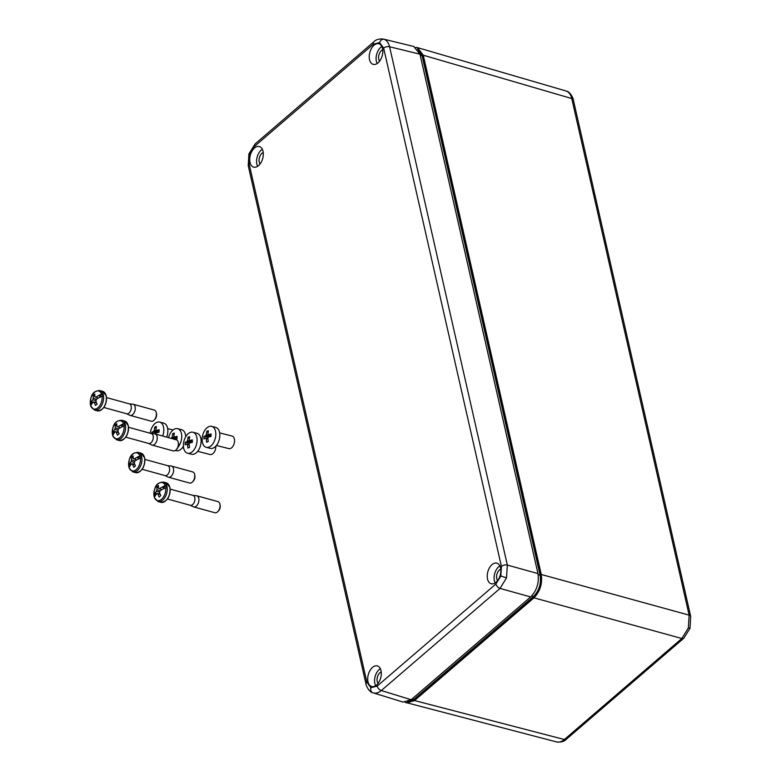 <?xml version="1.0" encoding="UTF-8"?>
<svg xmlns="http://www.w3.org/2000/svg" width="781" height="781" viewBox="0 0 781 781"><rect width="100%" height="100%" fill="white"/><g stroke="black" fill="none" stroke-linecap="round" stroke-linejoin="round"><path stroke-width="1.17" d="M566.401 91.104L566.606 91.172C570.755 91.924 573.879 100.114 573.332 99.851A4.335 2.304 -12.8 0 0 571.77 98.552C570.843 94.677 569.056 92.187 566.401 91.104A4.335 3.456 -69.3 0 1 566.606 91.172M688.354 627.904L690.013 628.266L683.824 638.204A4.335 2.587 -130.7 0 1 681.842 638.507L688.354 627.904L689.135 615.145A4.335 2.304 -12.8 0 1 690.697 616.443L573.332 99.851M405.222 702.353L556.628 741.95C561.178 742.389 564.419 741.481 566.362 739.216L566.362 739.216A4.335 2.587 -130.7 0 1 564.38 739.519L681.842 638.507L533.95 597.836C540.101 591.461 542.531 583.671 541.253 574.474L423.273 55.217L417.425 47.602L415.795 47.358M555.984 741.745C558.679 742.682 561.48 741.94 564.38 739.519L414.516 700.547L533.95 597.836M417.542 48.92L422.521 55.822L540.511 575.148C541.75 583.71 539.495 590.934 533.745 596.811L414.262 699.551L407.516 701.904M406.755 702.978L414.516 700.547M408.17 701.65L413.989 699.259L533.472 596.508C539.115 590.748 541.331 583.651 540.11 575.236L422.121 55.92L417.962 49.476M381.226 671.924A6.502 3.905 -74.6 0 0 377.233 681.462A6.502 3.905 -74.6 0 0 378.072 683.355M500.748 569.134A6.502 3.905 -74.6 0 0 496.755 578.682A6.502 3.905 -74.6 0 0 497.595 580.566M263.226 152.539A6.502 3.905 -74.6 0 0 259.233 162.077A6.502 3.905 -74.6 0 0 260.073 163.971M382.749 49.75A6.502 3.905 -74.6 0 0 378.756 59.297A6.502 3.905 -74.6 0 0 379.595 61.191M369.52 59.649A10.68 6.414 -74.6 0 0 373.338 64.393A10.68 6.414 -74.6 0 0 380.572 59.707A10.68 6.414 -74.6 0 0 382.534 48.461A10.68 6.414 -74.6 0 0 379.019 43.795A10.68 6.414 -74.6 0 0 371.61 48.178A10.68 6.414 -74.6 0 0 369.52 59.649M381.86 46.518A10.397 6.238 -74.6 0 0 376.374 61.338A10.397 6.238 -74.6 0 0 377.174 63.515M263.012 151.241A10.68 6.414 -74.6 0 0 259.507 146.584A10.68 6.414 -74.6 0 0 252.087 150.967A10.68 6.414 -74.6 0 0 250.008 162.428A10.68 6.414 -74.6 0 0 253.825 167.173A10.68 6.414 -74.6 0 0 261.059 162.487A10.68 6.414 -74.6 0 0 263.012 151.241M262.348 149.298A10.397 6.238 -74.6 0 0 256.861 164.117A10.397 6.238 -74.6 0 0 257.652 166.304M368.007 681.813A10.68 6.414 -74.6 0 0 371.824 686.558A10.68 6.414 -74.6 0 0 379.058 681.872A10.68 6.414 -74.6 0 0 381.011 670.625A10.68 6.414 -74.6 0 0 377.506 665.968A10.68 6.414 -74.6 0 0 370.087 670.352A10.68 6.414 -74.6 0 0 368.007 681.813M380.347 668.682A10.397 6.238 -74.6 0 0 374.86 683.502A10.397 6.238 -74.6 0 0 375.651 685.679M500.533 567.846A10.68 6.414 -74.6 0 0 497.019 563.179A10.68 6.414 -74.6 0 0 489.609 567.562A10.68 6.414 -74.6 0 0 487.529 579.024A10.68 6.414 -74.6 0 0 491.347 583.778A10.68 6.414 -74.6 0 0 498.571 579.092A10.68 6.414 -74.6 0 0 500.533 567.846M499.869 565.893A10.397 6.238 -74.6 0 0 494.383 580.722A10.397 6.238 -74.6 0 0 495.174 582.899M383.315 39.05L384.174 39.304C386.829 40.397 388.635 42.877 389.582 46.762L507.338 565.073L506.527 577.833L500.045 588.435A4.335 2.587 -130.7 0 1 495.945 583.963L500.826 576.007L501.422 566.44L383.666 48.129L379.625 42.535L373.318 44.205L254.586 146.311L249.705 154.257L249.119 163.834L366.875 682.145L370.907 687.739L377.213 686.069L495.945 583.963M383.442 39.079L413.852 46.518L419.963 54.192L537.963 573.576C539.251 582.772 536.82 590.563 530.67 596.938L411.148 699.727L403.113 702.08L372.879 692.767A4.335 3.456 -69.3 0 1 372.713 692.708A4.335 3.456 -69.3 0 1 370.907 687.739M530.67 596.938L500.045 588.435L381.313 690.541C378.394 692.962 375.583 693.704 372.879 692.767M216.425 445.453L228.843 448.636A6.502 3.895 -75.6 0 0 230.356 448.548A6.502 3.895 -75.6 0 0 234.466 442.114A6.502 3.895 -75.6 0 0 232.064 436.052L219.646 432.869M206.282 447.337L210.314 448.362A10.827 6.492 -75.6 0 0 212.832 448.216A10.827 6.492 -75.6 0 0 219.686 437.487A10.827 6.492 -75.6 0 0 215.683 427.383L211.661 426.358A10.827 6.492 -75.6 0 0 209.142 426.504A10.827 6.492 -75.6 0 0 202.289 437.233A10.827 6.492 -75.6 0 0 206.282 447.337A10.827 6.492 -75.6 0 0 208.8 447.181A10.827 6.492 -75.6 0 0 215.654 436.452A10.827 6.492 -75.6 0 0 211.661 426.358M207.385 441.88L206.594 442.163L206.184 438.522A2.363 1.416 104.4 0 1 205.774 438.024L203.9 438.951L203.939 436.472L205.813 435.544A2.363 1.416 104.4 0 1 206.252 434.753L206.77 431.346L207.561 431.034L208.41 430.77L207.892 434.177A2.363 1.416 104.4 0 1 208.302 434.675L211.095 433.982L211.055 436.462L208.263 437.155A2.363 1.416 104.4 0 1 207.834 437.946L208.234 441.587L207.385 441.88M207.863 438.561L205.774 438.024M209.698 435.027L209.689 435.632A2.363 1.416 -75.6 0 0 209.249 436.423L207.805 436.93L207.775 438.541M207.805 436.93L203.939 436.472M209.249 436.423L205.813 435.544M209.689 435.632L206.252 434.753M208.117 432.303L206.77 431.346M211.055 435.378L208.302 434.675M207.892 438.961L206.184 438.522M168.403 477.201L189.558 483.039A5.779 3.466 -74.6 0 0 192.585 481.838A5.779 3.466 -74.6 0 0 194.615 474.487A5.779 3.466 -74.6 0 0 194.606 474.448A5.779 3.466 -74.6 0 0 192.624 471.9L171.478 466.072A5.779 3.466 105.4 0 1 173.46 468.61A5.779 3.466 105.4 0 1 172.367 474.75A5.779 3.466 105.4 0 1 168.403 477.201A5.779 3.466 105.4 0 1 168.061 477.074L164.859 475.551M167.427 465.652A5.125 3.075 105.4 0 1 167.749 465.71A5.125 3.075 105.4 0 1 169.497 467.965A5.125 3.075 105.4 0 1 168.53 473.413A5.125 3.075 105.4 0 1 165.016 475.59L142.21 469.303M167.583 465.671L171.117 466.003A5.779 3.466 105.4 0 1 171.478 466.072M140.395 458.086A20.179 10.651 166.8 0 0 137.466 459.472A20.169 10.749 167.2 0 0 134.722 461.151A2.87 1.718 105.4 0 1 134.195 462.85A20.169 12.027 -130.7 0 0 135.455 465.925A20.199 7.166 -24.3 0 0 133.873 467.282A20.169 12.027 -130.7 0 1 132.614 464.217A2.87 1.718 105.4 0 1 132.272 464.217A2.87 1.718 105.4 0 1 131.608 463.836A20.169 10.749 167.2 0 0 130.066 465.847A20.199 14.829 -145.7 0 1 130.066 465.837A20.179 10.651 166.8 0 0 129.138 467.76A9.333 5.604 -74.6 0 0 136.275 469.557A9.333 5.604 -74.6 0 0 140.395 458.086L141.234 457.881A9.938 5.965 -74.6 0 0 141.039 456.787A9.938 5.965 -74.6 0 0 140.756 455.782L139.906 455.967A9.333 5.604 -74.6 0 0 132.78 454.171A9.333 5.604 -74.6 0 0 128.66 465.642A20.179 10.866 -12.4 0 1 129.578 463.709A20.199 14.829 -145.7 0 1 129.578 463.699A20.169 10.749 167.2 0 1 131.12 461.688A2.87 1.718 105.4 0 1 131.657 459.989A20.169 12.027 -130.7 0 1 131.589 457.246A20.199 13.599 1.8 0 1 133.17 455.889A20.169 12.027 -130.7 0 0 133.239 458.632A2.87 1.718 105.4 0 1 133.795 458.691A2.87 1.718 105.4 0 1 134.234 459.013A20.169 10.749 167.2 0 1 136.978 457.334A20.199 8.396 -119.5 0 1 136.978 457.334A20.179 10.866 -12.4 0 1 139.906 455.967M131.599 463.846L129.578 463.699L131.374 463.855L128.758 466.101A9.938 5.965 -74.6 0 0 128.943 467.194A9.938 5.965 -74.6 0 0 129.119 467.858M134.859 464.607L132.614 464.217M133.239 458.632L134.225 459.003M131.657 459.989L134.742 461.141M133.19 458.096L131.589 457.246M131.608 463.836L134.791 464.451M131.12 461.688L134.439 462.332M134.635 464.07L131.735 463.855M136.675 459.921L134.234 459.013M194.615 474.487L194.85 475.531A4.335 2.597 105.4 0 1 194.85 475.531A4.335 2.597 105.4 0 1 193.327 481.057L192.585 481.838M140.756 455.782L138.139 458.027L136.987 457.334M138.139 458.027L138.354 459.003M175.354 450.452L176.252 450.686A10.827 6.492 -75.6 0 0 178.771 450.539A10.827 6.492 -75.6 0 0 183.418 446.234M178.156 446.957A10.827 6.492 -75.6 0 0 181.748 436.062A10.827 6.492 -75.6 0 0 177.59 428.671A10.827 6.492 -75.6 0 0 175.081 428.818A10.827 6.492 -75.6 0 0 168.589 437.653M170.844 438.268L171.752 437.858A2.363 1.416 104.4 0 1 172.191 437.067L172.708 433.66L173.499 433.357L174.348 433.094L173.831 436.501A2.363 1.416 104.4 0 1 174.241 436.989L177.033 436.296L176.994 438.785L174.202 439.478M185.751 436.686A10.827 6.492 -75.6 0 0 181.622 429.706L177.59 428.671M175.637 437.35L175.627 437.946A2.363 1.416 -75.6 0 0 175.188 438.746L174.026 439.147M175.188 438.746L171.752 437.858M175.627 437.946L172.191 437.067M174.056 434.617L172.708 433.66M176.994 437.702L174.241 436.989M193.708 506.898L214.863 512.736A5.779 3.466 -74.6 0 0 217.889 511.535A5.779 3.466 -74.6 0 0 219.92 504.184A5.779 3.466 -74.6 0 0 219.91 504.145A5.779 3.466 -74.6 0 0 217.928 501.597L196.783 495.769A5.779 3.466 105.4 0 1 198.764 498.307A5.779 3.466 105.4 0 1 197.671 504.448A5.779 3.466 105.4 0 1 193.708 506.898A5.779 3.466 105.4 0 1 193.366 506.771L190.164 505.248M192.722 495.349A5.125 3.075 105.4 0 1 193.044 495.408A5.125 3.075 105.4 0 1 194.801 497.663A5.125 3.075 105.4 0 1 193.834 503.11A5.125 3.075 105.4 0 1 190.32 505.287L167.515 499M192.887 495.369L196.421 495.701A5.779 3.466 105.4 0 1 196.783 495.769M165.689 487.783A20.179 10.651 166.8 0 0 162.77 489.17A20.169 10.749 167.2 0 0 160.027 490.849A2.87 1.718 105.4 0 1 159.5 492.547A20.169 12.027 -130.7 0 0 160.759 495.623A20.199 7.166 -24.3 0 0 159.178 496.98A20.169 12.027 -130.7 0 1 157.918 493.914A2.87 1.718 105.4 0 1 157.577 493.914A2.87 1.718 105.4 0 1 156.913 493.533A20.169 10.749 167.2 0 0 155.37 495.544A20.179 10.651 166.8 0 0 154.443 497.458A9.333 5.604 -74.6 0 0 161.579 499.254A9.333 5.604 -74.6 0 0 165.689 487.783L166.529 487.578A9.938 5.965 -74.6 0 0 166.343 486.485A9.938 5.965 -74.6 0 0 166.06 485.479L165.211 485.665A9.333 5.604 -74.6 0 0 158.074 483.869A9.333 5.604 -74.6 0 0 153.964 495.339A20.179 10.866 -12.4 0 1 154.882 493.407A20.199 14.829 -145.7 0 1 154.882 493.397A20.169 10.749 167.2 0 1 156.425 491.386A2.87 1.718 105.4 0 1 156.952 489.687A20.169 12.027 -130.7 0 1 156.893 486.944A20.199 13.599 1.8 0 1 158.475 485.587A20.169 12.027 -130.7 0 0 158.533 488.33A2.87 1.718 105.4 0 1 159.099 488.389A2.87 1.718 105.4 0 1 159.539 488.711A20.169 10.749 167.2 0 1 162.282 487.032L162.282 487.032A20.179 10.866 -12.4 0 1 165.211 485.665M156.903 493.543L154.882 493.397L156.669 493.553L154.052 495.798A9.938 5.965 -74.6 0 0 154.248 496.892A9.938 5.965 -74.6 0 0 154.423 497.556M160.154 494.305L157.918 493.914M158.533 488.33L161.97 489.619M156.952 489.687L160.046 490.839M158.484 487.793L156.893 486.944M156.913 493.533L160.095 494.148M156.425 491.386L159.744 492.03M159.939 493.768L157.03 493.553M219.92 504.184L220.154 505.229A4.335 2.597 105.4 0 1 220.154 505.229A4.335 2.597 105.4 0 1 218.631 510.754L217.889 511.535M166.06 485.479L163.444 487.725L162.282 487.032M163.444 487.725L163.659 488.701M162.692 436.023A10.827 6.492 -75.6 0 0 159.666 422.091A10.827 6.492 -75.6 0 0 157.147 422.238A10.827 6.492 -75.6 0 0 150.255 433.27M151.895 433.601L151.944 432.205L153.818 431.278A2.363 1.416 104.4 0 1 154.257 430.487L154.775 427.08L155.565 426.768L156.415 426.504L155.897 429.911A2.363 1.416 104.4 0 1 156.307 430.409L159.109 429.716L159.06 432.196L156.268 432.889A2.363 1.416 104.4 0 1 155.839 433.68L155.858 434.138M166.695 437.126A10.827 6.492 -75.6 0 0 163.688 423.117L159.666 422.091M157.703 430.761L157.694 431.366A2.363 1.416 -75.6 0 0 157.254 432.157L155.809 432.664L155.78 434.119M155.809 432.664L151.944 432.205M157.254 432.157L153.818 431.278M157.694 431.366L154.257 430.487M156.122 428.037L154.775 427.08M159.06 431.112L156.307 430.409M130.076 415.375L151.221 421.213A5.779 3.466 -74.6 0 0 154.248 420.012A5.779 3.466 -74.6 0 0 156.278 412.661A5.779 3.466 -74.6 0 0 156.268 412.622A5.779 3.466 -74.6 0 0 154.296 410.084L133.141 404.246A5.779 3.466 105.4 0 1 135.123 406.794A5.779 3.466 105.4 0 1 134.029 412.924A5.779 3.466 105.4 0 1 130.076 415.375A5.779 3.466 105.4 0 1 129.724 415.248L126.522 413.725M129.09 403.826A5.125 3.075 105.4 0 1 129.412 403.884A5.125 3.075 105.4 0 1 131.169 406.149A5.125 3.075 105.4 0 1 130.193 411.597A5.125 3.075 105.4 0 1 126.688 413.774L103.873 407.477M129.256 403.845L132.78 404.177A5.779 3.466 105.4 0 1 133.141 404.246M102.057 396.26A20.179 10.651 166.8 0 0 99.128 397.646A20.199 8.396 -119.5 0 0 99.138 397.656A20.169 10.749 167.2 0 0 96.395 399.335A2.87 1.718 105.4 0 1 95.858 401.034A20.169 12.027 -130.7 0 0 97.117 404.099A20.199 7.166 -24.3 0 0 95.536 405.466A20.169 12.027 -130.7 0 1 94.276 402.391A2.87 1.718 105.4 0 1 93.935 402.391A2.87 1.718 105.4 0 1 93.271 402.01A20.169 10.749 167.2 0 0 91.728 404.021A20.179 10.651 166.8 0 0 90.801 405.935A9.333 5.604 -74.6 0 0 97.937 407.741A9.333 5.604 -74.6 0 0 102.057 396.26L102.897 396.065A9.938 5.965 -74.6 0 0 102.711 394.971A9.938 5.965 -74.6 0 0 102.418 393.956L101.579 394.151A9.333 5.604 -74.6 0 0 94.442 392.345A9.333 5.604 -74.6 0 0 90.323 403.826A20.179 10.866 -12.4 0 1 91.24 401.883A20.199 14.829 -145.7 0 1 91.24 401.873A20.169 10.749 167.2 0 1 92.793 399.872A2.87 1.718 105.4 0 1 93.32 398.173A20.169 12.027 -130.7 0 1 93.251 395.43A20.199 13.599 1.8 0 1 94.843 394.063A20.169 12.027 -130.7 0 0 94.901 396.807A2.87 1.718 105.4 0 1 95.458 396.865A2.87 1.718 105.4 0 1 95.907 397.187A20.169 10.749 167.2 0 1 98.65 395.508A20.199 8.396 -119.5 0 1 98.65 395.508A20.179 10.866 -12.4 0 1 101.579 394.151M96.453 402.625L91.24 401.873L93.037 402.03L90.42 404.275A9.938 5.965 -74.6 0 0 90.606 405.378A9.938 5.965 -74.6 0 0 90.781 406.032M96.522 402.781L94.276 402.391M94.901 396.807L98.338 398.095M93.32 398.173L96.405 399.325M94.852 396.279L93.251 395.43M92.793 399.872L96.102 400.507M96.307 402.244L93.398 402.039M156.503 413.686A4.335 2.597 105.4 0 1 156.512 413.715A4.335 2.597 105.4 0 1 154.989 419.231L154.248 420.012M102.418 393.956L99.802 396.211L98.65 395.518M99.802 396.211L100.027 397.187M197.691 451.34L210.109 454.522A6.502 3.895 -75.6 0 0 211.622 454.435A6.502 3.895 -75.6 0 0 215.81 446.166M187.547 453.224L191.579 454.249A10.827 6.492 -75.6 0 0 194.098 454.103A10.827 6.492 -75.6 0 0 200.951 443.374A10.827 6.492 -75.6 0 0 196.949 433.27L192.927 432.244A10.827 6.492 -75.6 0 0 190.408 432.391A10.827 6.492 -75.6 0 0 183.555 443.12A10.827 6.492 -75.6 0 0 187.547 453.224A10.827 6.492 -75.6 0 0 190.066 453.068A10.827 6.492 -75.6 0 0 196.919 442.339A10.827 6.492 -75.6 0 0 192.927 432.244M188.651 447.767L187.86 448.05L187.45 444.409A2.363 1.416 104.4 0 1 187.04 443.911L185.165 444.838L185.204 442.358L187.079 441.431A2.363 1.416 104.4 0 1 187.518 440.64L188.036 437.233L188.826 436.921L189.676 436.657L189.158 440.064A2.363 1.416 104.4 0 1 189.568 440.562L192.36 439.869L192.321 442.349L189.529 443.042A2.363 1.416 104.4 0 1 189.1 443.833L189.5 447.474L188.651 447.767M189.129 444.448L187.04 443.911M190.964 440.914L190.954 441.519A2.363 1.416 -75.6 0 0 190.515 442.31L189.07 442.817L189.041 444.428M189.07 442.817L185.204 442.358M190.515 442.31L187.079 441.431M190.954 441.519L187.518 440.64M189.383 438.19L188.036 437.233M192.321 441.265L189.568 440.562M189.158 444.838L187.45 444.409M152.061 445.072L173.206 450.901A5.779 3.466 -74.6 0 0 176.233 449.71A5.779 3.466 -74.6 0 0 178.263 442.349A5.779 3.466 -74.6 0 0 178.253 442.31A5.779 3.466 -74.6 0 0 176.272 439.771L155.126 433.933A5.779 3.466 105.4 0 1 157.108 436.481A5.779 3.466 105.4 0 1 156.015 442.622A5.779 3.466 105.4 0 1 152.061 445.072A5.779 3.466 105.4 0 1 151.709 444.945L148.507 443.423M151.075 433.523A5.125 3.075 105.4 0 1 151.397 433.582A5.125 3.075 105.4 0 1 153.154 435.837A5.125 3.075 105.4 0 1 152.178 441.285A5.125 3.075 105.4 0 1 148.663 443.462L125.858 437.175M151.241 433.533L154.765 433.865A5.779 3.466 105.4 0 1 155.126 433.933M124.042 425.948A20.179 10.651 166.8 0 0 121.114 427.334A20.169 10.749 167.2 0 0 118.37 429.023A2.87 1.718 105.4 0 1 117.843 430.721A20.169 12.027 -130.7 0 0 119.102 433.797A20.199 7.166 -24.3 0 0 117.521 435.154A20.169 12.027 -130.7 0 1 116.262 432.078A2.87 1.718 105.4 0 1 115.92 432.078A2.87 1.718 105.4 0 1 115.256 431.698A20.169 10.749 167.2 0 0 113.714 433.709A20.179 10.651 166.8 0 0 112.786 435.622A9.333 5.604 -74.6 0 0 119.923 437.428A9.333 5.604 -74.6 0 0 124.042 425.948L124.882 425.752A9.938 5.965 -74.6 0 0 124.687 424.659A9.938 5.965 -74.6 0 0 124.404 423.653L123.554 423.839A9.333 5.604 -74.6 0 0 116.428 422.033A9.333 5.604 -74.6 0 0 112.308 433.514A20.179 10.866 -12.4 0 1 113.225 431.571L113.225 431.571A20.169 10.749 167.2 0 1 114.768 429.56A2.87 1.718 105.4 0 1 115.305 427.861A20.169 12.027 -130.7 0 1 115.237 425.118A20.199 13.599 1.8 0 1 116.818 423.761A20.169 12.027 -130.7 0 0 116.886 426.504A2.87 1.718 105.4 0 1 117.443 426.563A2.87 1.718 105.4 0 1 117.882 426.875A20.169 10.749 167.2 0 1 120.625 425.196A20.199 8.396 -119.5 0 1 120.625 425.196A20.179 10.866 -12.4 0 1 123.554 423.839M118.439 432.313L113.225 431.571L115.022 431.717L112.405 433.972A9.938 5.965 -74.6 0 0 112.591 435.066A9.938 5.965 -74.6 0 0 112.767 435.72M118.507 432.469L116.262 432.078M116.886 426.504L120.323 427.783M115.305 427.861L118.39 429.013M116.838 425.967L115.237 425.118M114.768 429.56L118.087 430.194M118.292 431.942L115.383 431.727M178.488 443.374A4.335 2.597 105.4 0 1 178.498 443.403A4.335 2.597 105.4 0 1 176.975 448.919L176.233 449.71M124.404 423.653L121.787 425.899L120.635 425.206M121.787 425.899L122.012 426.875M422.521 55.822L420.246 55.412M540.511 575.148L538.187 574.728M533.745 596.811L531.676 596.001M414.262 699.551L412.27 698.761M541.253 574.474L689.135 615.145L571.77 98.552L423.273 55.217M366.875 682.145A4.335 2.304 167.2 0 0 365.986 684.029L248.231 165.709A4.335 2.304 167.2 0 1 249.119 163.834M506.527 577.833L500.826 576.007M254.586 146.311A4.335 2.587 -130.7 0 1 255.104 143.948L248.914 153.886L249.705 154.257M255.104 143.948L373.835 41.842A4.335 2.587 -130.7 0 0 373.318 44.205M384.174 39.304A4.335 3.456 110.7 0 0 379.625 42.535M419.963 54.192L389.582 46.762A4.335 2.304 167.2 0 0 383.666 48.129M377.213 686.069A4.335 2.587 -130.7 0 0 381.313 690.541L411.148 699.727M501.422 566.44A4.335 2.304 167.2 0 1 507.338 565.073L537.963 573.576M144.485 457.627A10.104 6.072 -74.6 0 0 141.019 453.175L144.7 457.793C145.032 467.058 142.015 472.007 135.64 472.651A10.104 6.072 -74.6 0 0 142.572 468.366A10.104 6.072 -74.6 0 0 144.485 457.627M141.019 453.175L138.198 452.394A10.104 6.072 105.4 0 1 141.664 456.846A10.104 6.072 105.4 0 1 139.75 467.585A10.104 6.072 105.4 0 1 132.829 471.88L135.64 472.651M144.573 458.047A9.528 5.721 105.4 0 1 141.097 470.396M169.789 487.324A10.104 6.072 -74.6 0 0 166.324 482.873L169.994 487.5C170.336 496.755 167.319 501.705 160.945 502.359A10.104 6.072 -74.6 0 0 167.876 498.063A10.104 6.072 -74.6 0 0 169.789 487.324M166.324 482.873L163.502 482.092A10.104 6.072 105.4 0 1 166.968 486.543A10.104 6.072 105.4 0 1 165.055 497.282A10.104 6.072 105.4 0 1 158.123 501.578L160.945 502.359M169.877 487.744A9.528 5.721 105.4 0 1 166.402 500.094M106.148 395.801A10.104 6.072 -74.6 0 0 102.682 391.349L106.362 395.977C106.704 405.232 103.688 410.191 97.313 410.835A10.104 6.072 -74.6 0 0 104.234 406.54A10.104 6.072 -74.6 0 0 106.148 395.801M102.682 391.349L99.861 390.568A10.104 6.072 105.4 0 1 103.326 395.02A10.104 6.072 105.4 0 1 101.423 405.769A10.104 6.072 105.4 0 1 94.491 410.054L97.313 410.835M106.245 396.231A9.528 5.721 105.4 0 1 102.76 408.58M128.133 425.489A10.104 6.072 -74.6 0 0 124.667 421.037L128.348 425.665C128.68 434.929 125.663 439.879 119.288 440.523A10.104 6.072 -74.6 0 0 126.219 436.237A10.104 6.072 -74.6 0 0 128.133 425.489M124.667 421.037L121.846 420.266A10.104 6.072 105.4 0 1 125.311 424.718A10.104 6.072 105.4 0 1 123.408 435.456A10.104 6.072 105.4 0 1 116.476 439.752L119.288 440.523M128.23 425.918A9.528 5.721 105.4 0 1 124.745 438.268M690.013 628.266L690.697 616.443M566.362 739.216L683.824 638.204M565.932 90.947L417.425 47.602M373.259 692.893L372.713 692.708C368.476 691.849 365.508 683.892 365.986 684.029M383.451 39.079C379.01 38.679 375.807 39.597 373.835 41.842M248.914 153.886L248.231 165.709M144.934 459.423L167.749 465.71M138.198 452.394C129.304 452.619 128.982 460.253 128.64 465.857M129.138 468.053L132.829 471.88M183.662 448.109L182.364 447.777M186.581 435.447L185.585 435.193M170.238 489.121L193.044 495.408M163.502 482.092C154.609 482.316 154.277 489.951 153.935 495.554M154.443 497.751L158.123 501.578M173.05 429.989L167.651 428.603M106.606 397.597L129.412 403.884M99.861 390.568C90.977 390.803 90.645 398.427 90.303 404.031M90.801 406.227L94.491 410.054M156.512 413.715L156.278 412.661M202.133 439.068L200.912 438.756M128.582 427.285L151.397 433.582M121.846 420.266C112.962 420.49 112.63 428.115 112.288 433.719M112.786 435.915L116.476 439.752M178.498 443.403L178.263 442.349"/></g></svg>
